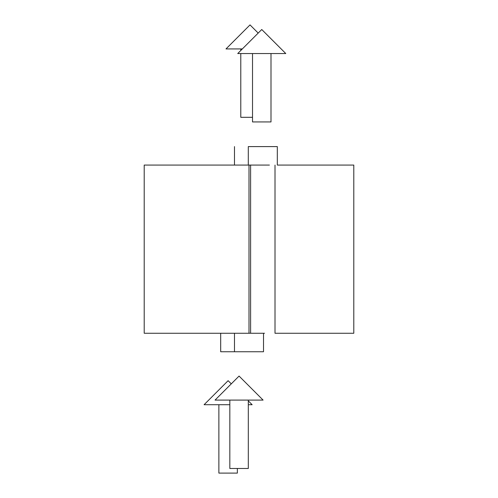 <?xml version="1.0" encoding="UTF-8"?>
<svg xmlns="http://www.w3.org/2000/svg" width="498" height="498" viewBox="0 0 498 498"><rect width="100%" height="100%" fill="white"/><g stroke="black" fill="none" stroke-linecap="round" stroke-linejoin="round"><path stroke-width="0.75" d="M144.202 333.262L144.202 165.075L248.303 165.075L248.303 146.593L277.318 146.593L277.318 165.075L353.798 165.075L353.798 333.262L275.008 333.262L275.008 165.075M248.303 165.075L269.412 165.075M234.49 146.593L234.49 165.075M220.682 333.262L220.682 351.744L263.51 351.744L263.51 333.262L251.309 333.262M264.544 333.262L251.197 333.262M250.612 165.075L250.612 333.262L144.706 333.262L228.588 333.262M218.871 404.712L218.871 473.1L237.359 473.1L237.359 468.481M231.284 383.852L228.115 380.69L204.087 404.712L229.827 404.712M248.309 404.712L252.144 404.712L248.309 400.884M229.827 400.093L229.827 468.481L248.309 468.481L248.309 400.093M215.043 400.093L263.093 400.093L239.071 376.065L215.043 400.093M240.783 53.547L240.783 117.31L252.517 117.31M258.201 33.08L250.021 24.9L225.999 48.928L242.352 48.928M252.517 53.547L252.517 121.935L270.999 121.935L270.999 53.547M259.663 53.547L285.784 53.547L261.755 29.519L237.727 53.547L259.663 53.547M249 165.075L249 333.262M234.49 351.744L234.49 333.262M240.783 48.928L240.783 50.497"/></g></svg>
